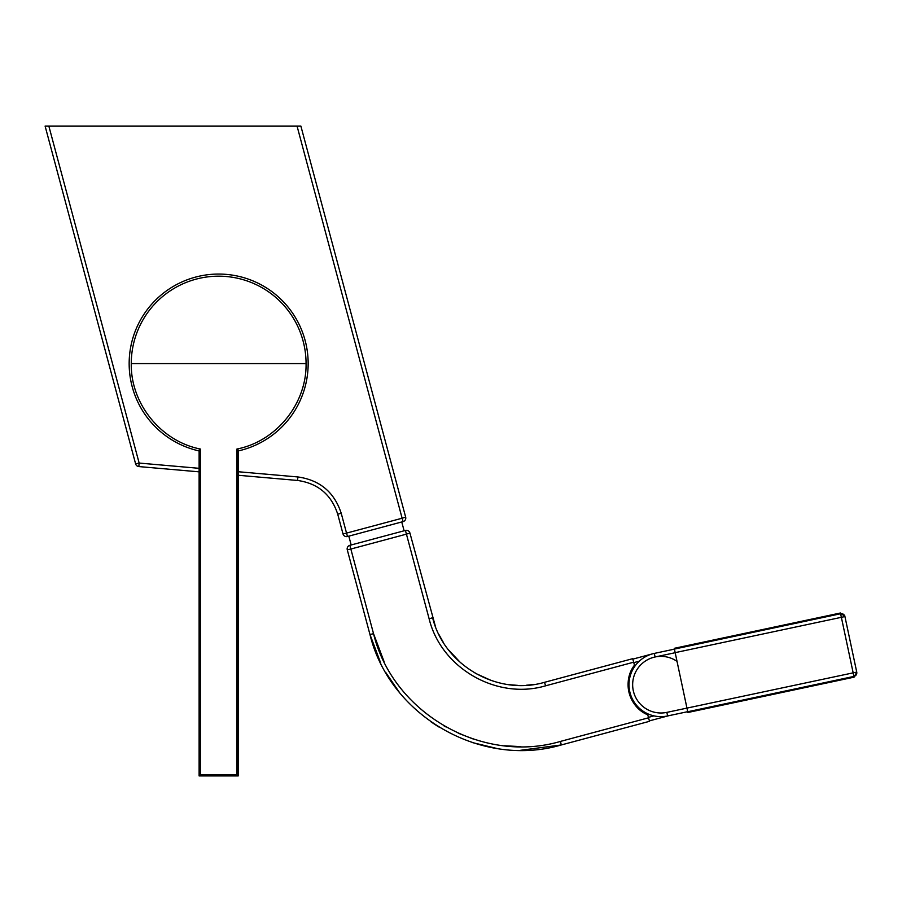 <?xml version="1.0" encoding="UTF-8"?>
<svg xmlns="http://www.w3.org/2000/svg" width="902" height="902" viewBox="0 0 902 902"><rect width="100%" height="100%" fill="white"/><g stroke="black" fill="none" stroke-linecap="round" stroke-linejoin="round"><path stroke-width="1.35" d="M238.207 471.735L297.885 476.955C319.883 480.089 334.326 492.221 341.238 513.328L337.709 514.14L343.008 533.928A3.653 3.653 0 0 0 347.484 536.51L403.07 521.615A3.653 3.653 0 0 0 405.663 517.139L402.123 518.222L297.051 126.077L48.843 126.077L139.145 463.064L138.829 466.571L199.116 471.847L138.829 466.571A3.653 3.653 0 0 1 135.616 463.876L45.1 126.077L48.843 126.077M404.119 530.793L401.751 521.965L348.815 536.149L351.171 544.977M297.051 126.077L300.873 126.077L405.663 517.139A3.653 3.653 0 0 1 403.07 521.615L402.123 518.222L346.537 533.116L347.484 536.51A3.653 3.653 0 0 1 346.537 536.634A3.653 3.653 0 0 0 347.484 536.51M45.1 126.077L135.616 463.876A3.653 3.653 0 0 0 138.829 466.571M238.207 475.264L297.57 480.462L238.207 475.264M337.709 514.14C331.316 494.589 317.932 483.371 297.57 480.462L297.885 476.955M341.238 513.328L346.537 533.116L343.008 533.928A3.653 3.653 0 0 0 346.537 536.634A3.653 3.653 0 0 1 343.008 533.928A3.653 3.653 0 0 0 346.537 536.634M238.207 450.944A89.523 89.523 0 0 0 218.656 274.061A89.523 89.523 0 0 0 199.116 450.944M200.391 449.038L200.391 774.649L199.116 775.923L199.116 450.064L200.391 449.038C161.108 441.337 130.553 403.837 131.264 363.585A87.393 87.393 0 0 1 218.656 276.181A87.393 87.393 0 0 1 306.06 363.585C306.781 403.679 276.305 441.36 236.933 449.038L238.207 450.064L238.207 775.923L236.933 774.649L236.933 449.038M200.391 774.649L236.933 774.649M199.116 775.923L238.207 775.923M686.963 708.104L853.168 672.847L840.45 612.999L844.937 616.562A3.653 3.653 168 0 0 840.608 613.743L674.414 649.068L675.181 652.71L655.077 656.983A28.323 28.323 0 0 0 633.272 690.571A28.323 28.323 0 0 0 666.86 712.377L686.963 708.104L675.181 652.71M687.719 711.678L667.615 715.951A31.976 31.976 0 0 1 629.697 691.327A31.976 31.976 0 0 1 654.322 653.409L674.425 649.136M687.73 711.746L853.923 676.421L853.168 672.847L856.742 672.091L844.937 616.562L841.363 617.318L675.17 652.642L687.888 712.49L854.081 677.165L853.923 676.421A3.653 3.653 -12 0 0 856.742 672.091L844.779 615.818M840.45 612.999L674.256 648.324L674.414 649.068M856.742 672.091L854.081 677.165M435.407 626.416L409.914 533.026A3.653 3.653 0 0 0 405.438 530.432L406.43 534.142L350.844 549.036L373.541 633.7L350.844 549.036L347.27 549.803L369.967 634.512L380.768 663.207M405.438 530.432L349.852 545.327A3.653 3.653 0 0 0 347.27 549.803L369.967 634.512L373.541 633.7C392.832 713.132 482.13 764.501 560.469 741.41L648.561 717.789L649.508 721.318L561.269 744.962C481.037 768.56 389.664 715.85 369.967 634.512M630.791 671.607A32.889 32.889 0 0 0 647.76 714.801C628.919 707.281 621.873 681.19 634.467 665.202L633.666 662.203L545.609 685.813C496.72 700.268 441.123 668.145 429.138 618.84L406.43 534.142L409.914 533.026M647.76 714.801L648.561 717.789M385.684 672.385L399.112 691.969M430.761 721.69L438.62 726.888M472.321 742.56L496.483 748.378M520.623 750.284L561.269 744.962L560.469 741.41M520.849 746.63L504.568 745.762M473.302 739.042L458.25 733.202M445.656 726.82L443.705 725.693M384.162 661.842L373.541 633.7M534.773 684.37L526.103 685.283M517.838 685.385L508.92 684.652M491.455 680.57L475.207 673.219M460.64 662.778L448.418 649.756M443.288 642.337L438.992 634.647M429.138 618.84L432.61 617.723C444.077 665.146 497.453 696.164 544.492 682.318L632.719 658.674L633.666 662.203M564.167 744.195L649.508 721.318M638.684 708.859L639.732 708.577M630.622 674.606L629.573 674.888M632.843 659.114L652.698 653.803A31.976 31.976 0 0 1 654.322 653.409L655.077 656.983A28.323 28.323 0 0 1 677.019 661.358M668.438 715.782L649.395 720.878M135.616 463.876L139.145 463.064L199.116 468.318M131.264 363.585L306.06 363.585M667.615 715.951L666.86 712.377M349.852 545.327L350.844 549.036M357.744 547.187L399.53 535.991M545.609 685.813L544.492 682.318M648.448 717.349L653.961 715.872M639.304 661.166L633.79 662.643"/></g></svg>

